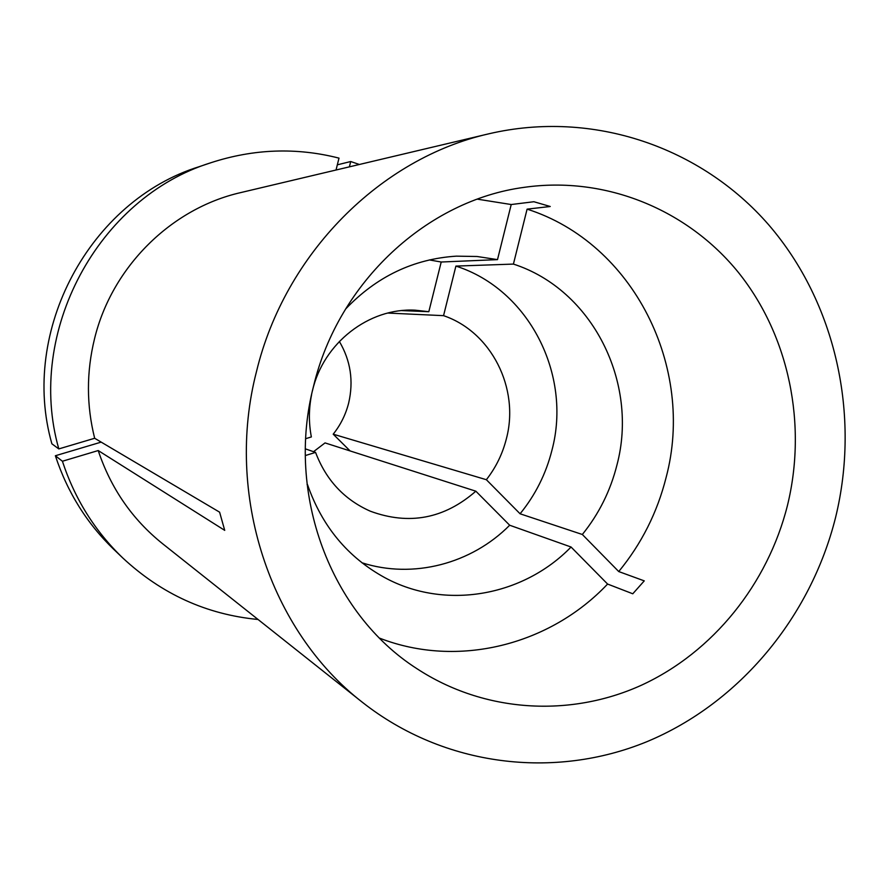 <?xml version="1.0" encoding="UTF-8"?>
<svg xmlns="http://www.w3.org/2000/svg" width="890" height="890" viewBox="0 0 890 890"><rect width="100%" height="100%" fill="white"/><g stroke="black" fill="none" stroke-linecap="round" stroke-linejoin="round"><path stroke-width="1.33" d="M379.607 638.152C457.849 668.624 549.953 645.128 607.592 584.051L632.779 593.786L644.26 580.87L618.739 571.558C641.49 543.857 657.276 512.507 666.109 477.485C695.379 367.726 633.613 243.07 527.091 209.139L550.243 206.502L533.889 201.73L511.216 204.533L477.374 199.16M313.658 385.759C285.39 493.939 330.757 613.622 416.854 668.635C484.16 712.745 569.989 717.718 641.612 685.133C713.179 652.103 767.803 583.885 787.472 505.375C807.241 424.608 789.252 336.12 738.678 272.785C687.848 209.806 605.945 175.675 524.088 187.356C427.278 200.217 338.534 281.863 313.658 385.759M350.104 450.93L333.205 434.186L486.363 479.71L520.083 513.786C535.368 495.04 545.982 473.858 551.945 450.24C572.136 374.734 528.916 289.361 455.903 266.088L513.419 264.085L527.091 209.139M520.083 513.786L582.338 534.49C598.903 513.986 610.429 490.857 616.926 465.092C638.909 382.711 592.495 289.584 513.419 264.085M387.728 313.058L443.554 315.661L455.903 266.088M486.363 479.71C495.886 467.517 502.561 453.878 506.377 438.77C519.793 388.507 491.458 331.87 443.554 315.661M333.205 434.186C340.592 424.919 345.754 414.529 348.669 402.992C353.742 381.131 350.638 360.617 339.346 341.437M488.999 133.767L240.712 192.596C171.347 208.349 111.962 266.822 94.529 338.767C86.363 372.098 86.408 405.262 94.663 438.269L219.608 512.173L224.725 530.362L98.212 450.551C110.816 488.31 132.254 519.337 162.503 543.645L362.341 702.255C444.166 766.724 554.481 779.696 647.052 741.626C739.612 703.033 810.668 617.059 835.565 517.524C860.608 415.23 835.921 302.822 768.682 224.814C701.231 147.239 593.152 109.503 488.999 133.767C380.542 158.209 285.011 253.45 256.543 371.341C224.536 494.606 270.026 630.854 362.341 702.255M101.171 442.119L55.369 455.747L62.411 461.243L98.212 450.551M62.411 461.243C74.782 498.889 94.907 531.141 122.798 557.986C161.591 594.064 206.669 614.567 258.044 619.473M359.371 164.483L350.716 161.524L349.381 166.853M55.369 455.747C67.373 492.226 86.897 523.487 113.953 549.542L122.798 557.986M337.332 164.828L350.716 161.524M313.536 451.686L325.039 442.909L475.85 491.191L509.681 525.234L571.057 547.016L607.592 584.051M305.37 448.86L315.572 452.398C326.063 480.111 344.341 499.724 370.418 511.238C409.133 525.434 444.277 518.748 475.85 491.191M315.572 452.398L305.337 455.547M361.907 562.758C413.105 579.256 471.544 563.793 509.681 525.234M307.072 484.449L307.517 484.638C322.047 526.346 347.79 557.34 384.714 577.599C445.033 610.44 523.097 596.445 571.057 547.016M582.338 534.49L618.739 571.558M336.031 170.012L339.001 158.131C296.392 147.262 253.672 148.797 210.852 162.748C98.189 197.647 25.454 332.159 58.807 448.916L94.663 438.269M210.852 162.748L199.26 166.653C89.957 200.528 19.547 330.713 51.887 443.81L58.807 448.916M401.791 310.588L428.824 311.7L415.207 310.187C369.094 307.573 323.281 343.006 312.446 390.81M311.6 394.626C308.752 408.777 308.674 422.884 311.355 436.945L305.715 438.67M428.824 311.7L441.206 262.016L429.347 259.925M441.206 262.016L497.499 259.624L477.084 256.498L456.336 256.153C413.539 258.901 376.603 276.545 345.531 309.097M497.499 259.624L511.216 204.533"/></g></svg>
